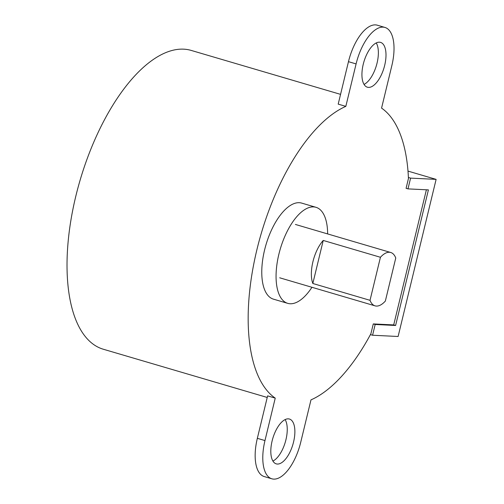<?xml version="1.0" encoding="UTF-8"?>
<svg xmlns="http://www.w3.org/2000/svg" width="504" height="504" viewBox="0 0 504 504"><rect width="100%" height="100%" fill="white"/><g stroke="black" fill="none" stroke-linecap="round" stroke-linejoin="round"><path stroke-width="0.76" d="M395.76 258.023A27.808 12.493 106.4 0 0 390.745 252.491A27.808 12.493 106.4 0 0 389.403 252.265A27.808 12.493 106.4 0 0 380.438 257.273L370.024 300.321A27.808 12.493 106.4 0 0 375.045 305.852A27.808 12.493 106.4 0 0 385.346 301.071L395.76 258.023M380.438 257.273L323.24 240.446A27.808 12.493 106.4 0 0 312.927 261.715A27.808 12.493 106.4 0 0 312.827 283.487L370.024 300.321M323.24 240.446L312.827 283.487M407.994 171.102L436.118 179.374L398.11 336.489L372.576 335.242L375.178 324.481L373.275 323.921L393.7 324.916L426.39 189.787M393.7 324.916L395.602 325.483L428.406 189.882L407.982 188.887L406.079 188.326L408.448 178.517A155.736 69.974 106.4 0 0 381.566 108.121L391.835 65.671A38.934 17.495 106.4 0 0 384.955 27.443L377.326 25.2A38.934 17.495 106.4 0 0 348.466 61.677L338.197 104.126L345.826 106.369A155.736 69.974 106.4 0 0 256.92 249.625A155.736 69.974 106.4 0 0 275.241 398.122L267.611 395.879L257.342 438.329A38.934 17.495 106.4 0 0 264.228 476.557L271.851 478.8A38.934 17.495 106.4 0 0 300.712 442.323L310.981 399.874A155.736 69.974 106.4 0 0 370.9 333.724L373.275 323.921M340.559 94.361L191.218 50.425A155.736 69.974 106.4 0 0 183.714 49.165A155.736 69.974 106.4 0 0 77.855 188.187A155.736 69.974 106.4 0 0 103.307 349.228L267.233 397.461M257.342 438.329L264.972 440.572L275.241 398.122M272.929 461.066A23.36 10.496 106.4 0 0 285.283 442.166A23.36 10.496 106.4 0 0 285.132 419.586M364.052 84.414A23.36 10.496 106.4 0 0 376.406 65.514A23.36 10.496 106.4 0 0 376.255 42.935M345.826 106.369L356.095 63.92A38.934 17.495 106.4 0 1 384.955 27.443M264.972 440.572A38.934 17.495 106.4 0 0 271.851 478.8M379.43 42.197A23.36 10.496 106.4 0 0 363.554 63.05A23.36 10.496 106.4 0 0 367.372 87.205A23.36 10.496 106.4 0 0 384.035 67.757A23.36 10.496 106.4 0 0 380.558 42.386A23.36 10.496 106.4 0 0 379.43 42.197M288.307 418.849A23.36 10.496 106.4 0 0 272.431 439.702A23.36 10.496 106.4 0 0 276.249 463.863A23.36 10.496 106.4 0 0 292.912 444.415A23.36 10.496 106.4 0 0 289.435 419.038A23.36 10.496 106.4 0 0 288.307 418.849M327.644 233.932A50.06 22.491 106.4 0 0 315.983 207.308L301.682 203.099A50.06 22.491 106.4 0 0 299.269 202.696A50.06 22.491 106.4 0 0 265.249 247.382A50.06 22.491 106.4 0 0 273.426 299.143L287.727 303.351A50.06 22.491 106.4 0 0 311.951 287.286M315.983 207.308A50.06 22.491 106.4 0 0 313.57 206.905A50.06 22.491 106.4 0 0 279.544 251.591A50.06 22.491 106.4 0 0 287.727 303.351M436.118 179.374L410.59 178.12L407.982 188.887M395.602 325.483L375.178 324.481M370.427 334.612L372.576 335.242M408.404 177.477L410.59 178.12M348.466 61.677L356.095 63.92M279.707 277.798L375.045 305.852M295.407 224.444L390.745 252.491"/></g></svg>
